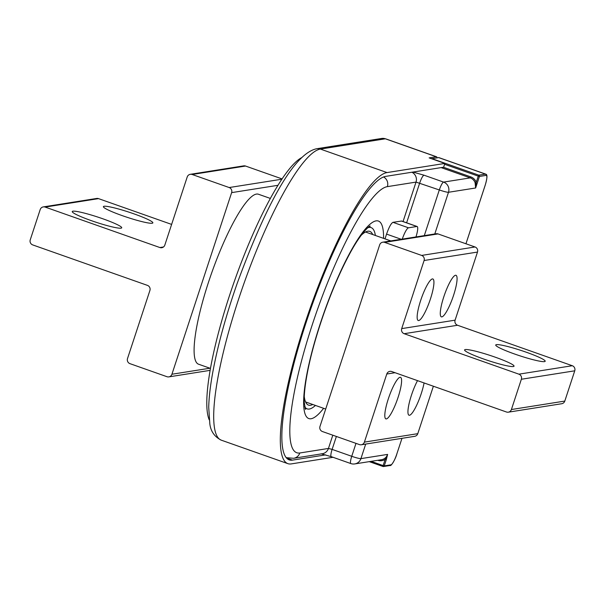 <?xml version="1.0" encoding="UTF-8"?>
<svg xmlns="http://www.w3.org/2000/svg" width="605" height="605" viewBox="0 0 605 605"><rect width="100%" height="100%" fill="white"/><g stroke="black" fill="none" stroke-linecap="round" stroke-linejoin="round"><path stroke-width="0.91" d="M333.045 457.289L291.255 463.906A154.184 30.681 109.4 0 1 287.859 463.649A154.184 30.681 109.4 0 1 307.499 315.848A154.184 30.681 109.4 0 1 387.034 172.576L444.872 163.426L429.142 157.882L436.258 156.755A12.017 2.39 109.4 0 1 436.523 156.771A12.017 2.39 109.4 0 1 437.075 157.852M361.117 235.375A92.111 18.331 -70.6 0 1 367.749 231.223A92.111 18.331 -70.6 0 1 369.776 231.375A92.111 18.331 -70.6 0 1 372.695 234.528M312.755 404.48A92.111 18.331 -70.6 0 1 310.531 405.259A92.111 18.331 -70.6 0 1 308.505 405.108A92.111 18.331 -70.6 0 1 304.27 396.555M444.872 163.426L443.624 167.214L385.786 176.365A150.176 29.887 109.4 0 0 308.323 315.908A150.176 29.887 109.4 0 0 289.19 459.868A150.176 29.887 109.4 0 0 292.495 460.118L325.649 454.877M375.387 235.481A96.112 19.126 109.4 0 0 371.115 227.601A96.112 19.126 109.4 0 0 368.997 227.442A96.112 19.126 109.4 0 0 367.795 227.752M304.693 406.681A96.112 19.126 109.4 0 0 307.174 408.882A96.112 19.126 109.4 0 0 309.291 409.041A96.112 19.126 109.4 0 0 315.447 405.433M485.142 185.364L485.149 185.395C488.258 174.777 486.579 174.429 485.747 174.134L438.927 157.625A12.017 2.39 109.4 0 0 438.663 157.602L485.482 174.119L478.812 175.17L431.993 158.661L438.663 157.602M434.783 233.969L448.494 192.277L475.636 187.981L476.241 182.339L475.106 182.718L475.636 187.981L479.425 176.441A0.998 0.976 -99 0 0 478.812 175.17L478.275 176.153L444.592 164.273M365.707 444.07L360.92 458.628A8.009 7.804 -99 0 1 354.772 463.929A8.009 8.009 0 0 1 350.855 463.574A8.009 1.596 -70.6 0 1 351.739 456.299A8.009 0.839 18.2 0 0 360.92 458.628L387.616 454.408L386.3 459.687L385.151 459.399L383.116 465.585L371.099 461.35M354.772 463.929L381.468 459.709A8.009 7.804 81 0 0 387.616 454.408L385.151 459.399A9.014 8.78 81 0 1 377.717 460.299M209.201 419.779A142.167 28.291 -70.6 0 1 234.369 281.287A142.167 28.291 -70.6 0 1 301.653 157.648M210.442 368.4L198.508 364.187A90.107 17.931 -70.6 0 1 209.98 277.808A90.107 17.931 -70.6 0 1 256.467 194.084A90.107 17.931 -70.6 0 1 258.448 194.235L270.382 198.44M415.968 236.941A12.017 2.39 109.4 0 0 417.14 226.512A12.017 2.39 109.4 0 0 416.875 226.489L408.511 227.813A12.017 2.39 109.4 0 0 402.272 239.111M417.14 226.512L401.599 221.029L392.97 222.33C391.125 223.26 388.992 227.185 386.565 234.105L384.999 238.869M134.582 219.623A26.03 2.73 18.2 0 0 152.853 222.882A26.03 2.73 18.2 0 0 121.665 209.882A26.03 2.73 18.2 0 0 103.394 206.623A26.03 2.73 18.2 0 0 134.582 219.623M90.523 214.805A26.03 2.73 18.2 0 0 72.252 211.546A26.03 2.73 18.2 0 0 103.44 224.553A26.03 2.73 18.2 0 0 121.711 227.813A26.03 2.73 18.2 0 0 90.523 214.805M149.904 290.468A4.008 3.902 -99 0 0 147.446 285.378L32.708 244.912A4.008 3.902 -99 0 1 30.25 239.822L40.202 209.557A4.008 3.902 -99 0 1 45.148 207.076L159.886 247.543A4.008 3.902 -99 0 0 164.832 245.07L187.217 176.97A4.008 3.902 -99 0 1 192.163 174.49L229.182 187.542A4.008 3.902 -99 0 1 231.632 192.632L171.926 374.238A4.008 3.902 -99 0 1 166.98 376.711L129.969 363.658A4.008 3.902 -99 0 1 127.511 358.568L149.904 290.468M171.623 224.41L98.532 198.629A4.008 3.902 -99 0 0 96.664 198.463L43.28 206.91M282.096 178.929L245.554 166.042A4.008 3.902 -99 0 0 243.686 165.868L190.295 174.316M426.555 309.034A22.03 4.386 -70.6 0 1 418.214 320.506A22.03 4.386 -70.6 0 1 424.529 290.438A22.03 4.386 -70.6 0 1 432.87 278.965A22.03 4.386 -70.6 0 1 426.555 309.034M449.696 305.374A22.03 4.386 -70.6 0 1 441.355 316.846A22.03 4.386 -70.6 0 1 447.662 286.778A22.03 4.386 -70.6 0 1 456.004 275.305A22.03 4.386 -70.6 0 1 449.696 305.374M424.075 382.95A22.03 4.386 -70.6 0 1 417.352 403.739A22.03 4.386 -70.6 0 1 409.01 415.219A22.03 4.386 -70.6 0 1 415.317 385.151A22.03 4.386 -70.6 0 1 417.518 380.636M392.184 388.811A22.03 4.386 -70.6 0 1 400.525 377.331A22.03 4.386 -70.6 0 1 394.218 407.399A22.03 4.386 -70.6 0 1 385.877 418.879A22.03 4.386 -70.6 0 1 392.184 388.811M503.844 349.856A26.03 2.73 -161.8 0 1 495.729 344.994A26.03 2.73 -161.8 0 1 510.817 347.346A26.03 2.73 -161.8 0 1 537.066 356.39A26.03 2.73 -161.8 0 1 545.188 361.253A26.03 2.73 -161.8 0 1 530.093 358.901A26.03 2.73 -161.8 0 1 503.844 349.856M505.924 361.314A26.03 2.73 -161.8 0 1 514.038 366.184A26.03 2.73 -161.8 0 1 498.951 363.824A26.03 2.73 -161.8 0 1 472.702 354.787A26.03 2.73 -161.8 0 1 464.587 349.917A26.03 2.73 -161.8 0 1 479.674 352.276A26.03 2.73 -161.8 0 1 505.924 361.314M382.761 242.197L436.152 233.749A4.008 3.902 -99 0 1 438.02 233.923L475.031 246.976A4.008 3.902 -99 0 1 477.489 252.066L455.096 320.166A4.008 3.902 -99 0 0 457.554 325.256L572.292 365.723L518.901 374.17L404.163 333.703A4.008 3.902 -99 0 1 401.705 328.613L424.097 260.513A4.008 3.902 -99 0 0 421.64 255.423L384.629 242.371A4.008 3.902 -99 0 0 379.683 244.851L319.977 426.449A4.008 3.902 -99 0 0 322.435 431.539L359.446 444.592A4.008 3.902 -99 0 0 364.391 442.119L386.784 374.019A4.008 3.902 -99 0 1 391.73 371.538L506.468 412.005A4.008 3.902 -99 0 0 511.406 409.524L521.359 379.259A4.008 3.902 -99 0 0 518.901 374.17M508.336 412.179L561.72 403.732A4.008 3.902 -99 0 0 564.798 401.077L574.75 370.812A4.008 3.902 -99 0 0 572.292 365.723M361.314 444.766L414.705 436.318A4.008 3.902 -99 0 0 417.783 433.672L433.377 386.224M387.034 172.576L320.408 149.08L385.37 138.802A8.009 7.804 -99 0 0 381.626 138.462L385.635 138.825A12.017 2.39 109.4 0 0 385.37 138.802L436.258 156.755M221.233 440.153C214.525 436.787 210.721 431.342 209.829 423.833L208.717 407.218C208.967 397.402 210.313 385.793 212.756 372.393C217.762 345.296 225.968 315.47 237.357 282.921C263.22 212.567 292.192 153.768 316.672 148.739A8.009 7.804 -99 0 1 320.408 149.08A154.184 30.681 109.4 0 0 240.881 292.351A154.184 30.681 109.4 0 0 221.233 440.153L287.859 463.649M286.46 457.993L292.495 460.118M383.57 238.362A104.725 20.842 109.4 0 0 376.113 220.87A104.725 20.842 109.4 0 0 320.317 323.486A104.725 20.842 109.4 0 0 311.053 418.743A104.725 20.842 109.4 0 0 323.63 408.314M305.162 408.625A96.717 19.247 109.4 0 0 306.138 408.564A96.717 19.247 109.4 0 0 306.228 408.549M370.169 227.268A96.717 19.247 109.4 0 0 369.383 226.542M285.983 457.425A148.981 29.645 109.4 0 0 286.626 457.69L293.644 458.287A8.009 7.804 -99 0 0 299.8 452.986A140.965 28.049 109.4 0 1 312.263 324.764A140.965 28.049 109.4 0 1 387.366 186.635A8.009 7.804 81 0 0 383.608 176.97M403.051 221.543L416.021 182.097L387.366 186.635M332.803 435.199L328.447 448.449L299.8 452.986M293.644 458.287L322.299 453.75A8.009 7.804 -99 0 0 328.447 448.449L332.122 449.386L336.372 436.455M424.294 235.625L439.313 189.947L416.021 182.097A8.009 7.804 -99 0 0 411.869 172.236M412.95 172.062L423.961 175.178C422.736 175.798 421.314 178.414 419.696 183.028L406.62 222.799M355.99 443.374L351.739 456.299L332.122 449.386A8.009 1.596 -70.6 0 0 331.238 456.654L321.142 453.818M443.435 167.245L470.803 176.894L470.274 177.878L443.578 182.097A8.009 7.804 -99 0 1 448.494 192.277A8.009 0.839 -161.8 0 1 439.313 189.947A8.009 1.596 -70.6 0 1 443.578 182.097L423.961 175.178M485.747 174.134A12.017 2.39 109.4 0 0 485.482 174.119A0.998 0.976 -99 0 1 486.102 175.389A11.011 2.193 -70.6 0 1 485.127 185.402L465.941 243.77M396.804 454.03L401.992 438.33L396.804 454.03A11.011 2.193 -70.6 0 1 390.936 464.821A0.998 0.976 81 0 1 390.172 465.487C390.86 466.515 395.239 459.876 396.835 454.015L396.82 453.992M486.102 175.389L479.425 176.441L478.275 176.153L476.241 182.339A9.014 8.78 81 0 0 470.803 176.894M475.106 182.718A8.009 7.804 81 0 0 470.274 177.878L441.151 167.608M386.3 459.687L384.266 465.88A0.998 0.976 81 0 1 383.033 466.493L369.262 461.638M390.172 465.487L383.494 466.538A0.998 0.998 0 0 1 383.01 466.493L383.116 465.585L384.266 465.88L390.936 464.821M386.565 234.105L401.236 239.277M392.97 222.33L408.511 227.813M401.334 221.006L416.875 226.489M98.532 198.629L45.148 207.076M163.479 246.976L159.886 247.543M245.554 166.042L192.163 174.49M281.922 179.201L229.182 187.542M278.005 185.296L231.632 192.632M209.943 368.218L171.926 374.238M457.554 325.256L404.163 333.703M455.096 320.166L401.705 328.613M574.75 370.812L521.359 379.259M564.798 401.077L511.406 409.524M395.042 372.71L386.784 374.019M417.783 433.672L364.391 442.119M477.489 252.066L424.097 260.513M475.031 246.976L421.64 255.423M438.02 233.923L384.629 242.371M385.635 138.825L436.523 156.771M381.626 138.462L316.672 148.739M371.115 227.601L368.944 226.837M307.174 408.882L305.011 408.118M369.965 226.172L370.131 226.134C370.835 225.105 362.1 230.369 349.342 254.455C340.297 271.342 331.759 291.171 323.728 313.95C314.207 341.432 308.066 365.238 305.291 385.377C304.383 392.411 304.035 398.113 304.255 402.491L305.495 409.411M286.036 457.486L286.626 457.69M350.855 463.574L331.238 456.654M485.149 185.395L465.956 243.777M383.01 466.493L369.247 461.638M325.702 409.048L305.585 401.954M390.822 240.919L365.526 232.002M210.094 370.358L168.848 376.885"/></g></svg>
